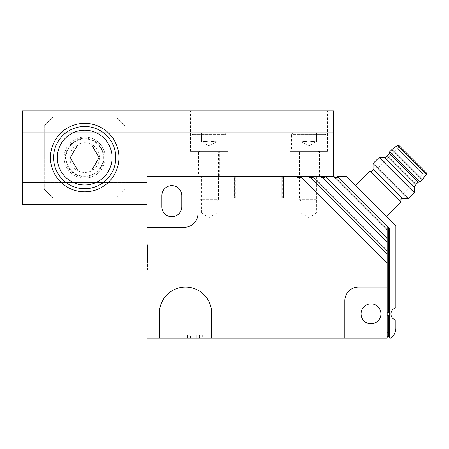 <?xml version="1.0" encoding="UTF-8"?>
<svg xmlns="http://www.w3.org/2000/svg" width="449" height="449" viewBox="0 0 449 449"><rect width="100%" height="100%" fill="white"/><g stroke="black" fill="none" stroke-linecap="round" stroke-linejoin="round"><path stroke-width="0.34" stroke-dasharray="2.25 1.68" d="M290.088 151.364L327.433 151.364L290.088 151.364L290.088 110.909L327.433 110.909L290.088 110.909M298.181 151.364L319.346 151.364L298.181 151.364L298.181 176.261L319.346 176.261L298.181 176.261M190.505 151.364L227.845 151.364L190.505 151.364L190.505 110.909L227.845 110.909L190.505 110.909M198.593 151.364L219.757 151.364L198.593 151.364L198.593 176.261L219.757 176.261L198.593 176.261M50.456 157.588A34.231 34.231 0 0 0 101.811 187.239A34.231 34.231 0 0 0 101.811 127.943A34.231 34.231 0 0 0 50.456 157.588M64.151 157.588A20.542 20.542 0 0 0 94.963 175.379A20.542 20.542 0 0 0 94.963 139.802A20.542 20.542 0 0 0 64.151 157.588A20.542 20.542 0 0 0 94.963 175.379A20.542 20.542 0 0 0 94.963 139.802A20.542 20.542 0 0 0 64.151 157.588M146.935 182.485L146.935 204.273L22.45 204.273L22.45 182.485L146.935 182.485L22.45 182.485L22.45 132.691L333.658 132.691L333.658 110.909L22.45 110.909L22.45 132.691L333.658 132.691L333.658 176.261L146.935 176.261L146.935 182.485M209.178 151.364L199.216 151.364L209.178 151.364M201.747 201.158L199.839 199.249L199.839 151.987L218.511 151.987L218.511 199.249L199.839 199.249L218.511 199.249L216.603 201.158L201.747 201.158L216.603 201.158M192.06 151.364L226.29 151.364L192.06 151.364L192.06 134.56L226.29 134.56L192.06 134.56L193.923 132.691L224.427 132.691L193.923 132.691M216.957 132.691L201.393 132.691L216.957 132.691L216.957 140.784C214.364 141.721 211.771 141.721 209.178 140.784C206.579 141.721 203.986 141.721 201.393 140.784L201.393 132.691L201.393 140.784C203.986 141.721 206.579 141.721 209.178 140.784L209.178 132.691L209.178 140.784C211.771 141.721 214.364 141.721 216.957 140.784C216.957 141.721 216.957 141.721 216.957 140.784C216.957 141.721 216.957 141.721 216.957 140.784L216.957 132.691M216.957 141.48L209.178 145.97L201.393 141.48M84.693 176.261A18.673 18.673 0 0 0 103.365 157.588A18.673 18.673 0 0 0 84.693 138.915A18.673 18.673 0 0 0 66.02 157.588A18.673 18.673 0 0 0 84.693 176.261A18.673 18.673 0 0 1 66.02 157.588A18.673 18.673 0 0 1 84.693 138.915A18.673 18.673 0 0 1 103.365 157.588A18.673 18.673 0 0 1 84.693 176.261M84.693 188.709A31.121 31.121 0 0 1 57.741 142.03A31.121 31.121 0 0 1 111.644 142.03A31.121 31.121 0 0 1 84.693 188.709M84.693 142.737A14.856 14.856 0 0 0 71.829 165.019A14.856 14.856 0 0 0 97.556 165.019A14.856 14.856 0 0 0 84.693 142.737M70.319 157.588L77.503 170.036L91.877 170.036L99.066 157.588L91.877 145.139L77.503 145.139L70.319 157.588M201.522 212.983L209.178 217.585L216.828 212.983L201.522 212.983L216.828 212.983L216.828 176.884L201.522 176.884L201.522 212.983M201.522 176.884L216.828 176.884M301.111 212.983L308.76 217.585L316.416 212.983L301.111 212.983L316.416 212.983L316.416 176.884L301.111 176.884L301.111 212.983M301.111 176.884L316.416 176.884M371.003 303.861A9.957 9.957 0 0 1 379.63 318.796A9.957 9.957 0 0 1 362.377 318.796A9.957 9.957 0 0 1 371.003 303.861M178.057 334.976L190.505 334.976L178.057 334.976L178.057 338.091L190.505 338.091L178.057 338.091M387.184 336.346L387.184 332.799L388.43 332.799L388.43 315.187L388.43 336.346L388.43 332.799L387.184 332.799L388.43 332.799L388.43 336.346L387.184 336.346L387.184 226.144L387.184 287.051L358.555 287.051A13.694 13.694 0 0 0 344.86 300.746L344.86 338.091L211.664 338.091L211.664 313.194A26.143 26.143 0 0 0 185.521 287.051A26.143 26.143 0 0 0 159.384 313.194L159.384 338.091L209.178 338.091L159.384 338.091L159.384 334.976L209.178 334.976L159.384 334.976M369.847 170.957L400.834 201.943M355.327 185.482L386.308 216.463L355.327 185.482M373.68 169.503L402.287 198.11L373.68 169.503M371.037 172.147L399.644 200.754L371.037 172.147M373.074 163.503L408.287 198.711M373.074 168.903L402.888 198.711M379.119 157.459L414.326 192.672M384.518 157.459L414.326 187.272M387.145 155.685L416.105 184.646M384.945 157.885L413.905 186.846L384.945 157.885M389.524 153.659L418.131 182.266M387.319 155.859L415.931 184.466L387.319 155.859M389.726 151.695L420.096 182.058M391.943 149.478L422.313 179.847M399.066 145.599L426.191 172.725M397.662 148.597L399.273 145.807L425.983 172.517L423.188 174.128L397.662 148.597L423.188 174.128L403.387 193.929L377.856 168.403L397.662 148.597M377.856 168.403L403.387 193.929M146.935 244.727L146.935 269.625L146.935 244.727L147.558 244.727L147.558 269.625L147.558 244.727M195.792 176.884L222.558 176.884L195.792 176.884L195.792 176.575L222.558 176.575L195.792 176.575M193.614 176.575L224.736 176.575L193.614 176.575L193.614 176.261L224.736 176.261L193.614 176.261M295.38 176.884L322.146 176.884L295.38 176.884L295.38 176.575L322.146 176.575L295.38 176.575M293.203 176.575L324.324 176.575L293.203 176.575L293.203 176.261L324.324 176.261L293.203 176.261M387.184 287.051L387.184 338.091L344.86 338.091L344.86 300.746A13.694 13.694 0 0 1 358.555 287.051L387.184 287.051L358.555 287.051A13.694 13.694 0 0 0 344.86 300.746L344.86 338.091M387.184 332.799L387.184 312.695L388.43 312.695L388.43 227.39L387.184 226.144L388.43 227.39L388.43 312.695L387.184 312.695L387.184 226.144L337.3 176.261L346.106 176.261L395.9 226.055L395.9 307.846A6.224 6.224 0 0 0 395.9 320.042L395.9 328.067A12.449 12.449 0 0 1 390.838 338.091L389.676 338.091L389.676 228.636L337.306 176.266L337.306 177.507L333.781 177.507L333.781 176.261L387.184 229.669M387.184 315.187L388.43 315.187L387.184 315.187L388.43 315.187L388.43 332.799M387.184 312.695L388.43 312.695L388.43 227.39L389.676 228.636L388.43 227.39M387.184 254.314L310.382 177.507L312.611 177.507L309.187 177.507L310.382 177.507L309.137 176.261L387.184 254.314L310.382 177.507L309.187 177.507L312.611 177.507L312.611 176.261L333.781 176.261L333.781 177.507L335.027 177.507M310.382 177.507L309.187 176.311L309.187 177.507L309.137 176.261L312.611 176.261L296.912 176.261L300.359 176.261L387.184 263.092M387.184 250.795L312.656 176.261L387.184 250.795L312.656 176.261L312.611 177.507L312.611 176.261M324.93 176.261L324.93 177.507L321.512 177.507L324.93 177.507L324.93 176.261L321.456 176.261L322.702 177.507L321.512 177.507L321.512 176.311L387.184 241.989L322.702 177.507L324.93 177.507L324.981 176.261L387.184 238.47M321.512 176.261L321.512 177.507L321.512 176.261L321.512 177.507L322.702 177.507M296.912 176.261L296.912 177.507L300.336 177.507L296.912 177.507L296.912 176.261L197.97 176.261L296.912 176.261L296.912 177.507L300.336 177.507L300.336 176.261M146.935 227.301L184.281 227.301L146.935 227.301L146.935 176.261L197.97 176.261L197.97 213.606A13.694 13.694 0 0 1 184.281 227.301A13.694 13.694 0 0 0 197.97 213.606A13.694 13.694 0 0 1 184.281 227.301L146.935 227.301L146.935 338.091L159.384 338.091L159.384 313.194L159.384 338.091L211.664 338.091M234.372 176.261L283.633 176.261L234.305 176.261L235.315 176.261L234.372 176.261L234.372 198.048L235.315 198.048L234.305 198.048L234.372 176.261M187.39 334.976L187.39 338.091L187.39 334.976L187.39 338.091L187.39 334.976L187.39 338.091L187.39 334.976L187.39 338.091L187.39 334.976L205.838 334.976L205.838 338.091L202.69 338.091L202.69 334.976L205.838 334.976L202.69 334.976L202.69 338.091L205.838 338.091L205.838 334.976L187.39 334.976L202.69 334.976L187.39 334.976L199.524 334.976L196.331 334.976L196.331 338.091L199.524 338.091L199.524 334.976L199.524 338.091L196.331 338.091L196.331 334.976L199.524 334.976L187.39 334.976M181.166 338.091L181.166 334.976L181.166 338.091L181.166 334.976L181.166 338.091L181.166 334.976L181.166 338.091L181.166 334.976L181.166 338.091L172.225 338.091L172.225 334.976L169.032 334.976L169.032 338.091L172.225 338.091L169.032 338.091L169.032 334.976L172.225 334.976L172.225 338.091L181.166 338.091L165.866 338.091L165.866 334.976L162.718 334.976L162.718 338.091L165.866 338.091L162.718 338.091L162.718 334.976L165.866 334.976L165.866 338.091L181.166 338.091L162.718 338.091L181.166 338.091M181.166 334.976L162.718 334.976L181.166 334.976M196.331 338.091L187.39 338.091L196.331 338.091M187.39 338.091L205.838 338.091L187.39 338.091M236.168 198.048L283.633 198.048L236.168 198.048L236.168 176.261L236.168 198.048M389.676 336.346L389.676 228.636L389.676 336.346L388.43 336.346M387.184 226.144L337.3 176.261M387.184 241.989L321.512 176.311M211.664 313.194A26.143 26.143 0 0 0 185.521 287.051A26.143 26.143 0 0 0 159.384 313.194A26.143 26.143 0 0 1 185.521 287.051A26.143 26.143 0 0 1 211.664 313.194M161.87 206.759L161.87 195.556A9.957 9.957 0 0 1 171.832 185.6A9.957 9.957 0 0 1 181.789 195.556L181.789 206.759A9.957 9.957 0 0 1 171.832 216.721A9.957 9.957 0 0 1 161.87 206.759M62.686 179.594A31.121 31.121 0 0 1 76.639 127.527A31.121 31.121 0 0 1 114.753 165.647A31.121 31.121 0 0 1 62.686 179.594M44.232 189.242L53.038 198.048L116.347 198.048L125.148 189.242L125.148 125.933L116.347 117.133L53.038 117.133L44.232 125.933L44.232 189.242L44.232 125.933L53.038 117.133L116.347 117.133L125.148 125.933L125.148 189.242L116.347 198.048L53.038 198.048L44.232 189.242M103.365 157.588A18.673 18.673 0 0 0 75.353 141.418A18.673 18.673 0 0 0 75.353 173.763A18.673 18.673 0 0 0 103.365 157.588A18.673 18.673 0 0 1 75.353 173.763A18.673 18.673 0 0 1 75.353 141.418A18.673 18.673 0 0 1 103.365 157.588M308.76 151.364L318.723 151.364L308.76 151.364M301.335 201.158L299.427 199.249L299.427 151.987L318.1 151.987L318.1 199.249L299.427 199.249L318.1 199.249L316.191 201.158L301.335 201.158L316.191 201.158M291.648 151.364L325.879 151.364L291.648 151.364L291.648 134.56L325.879 134.56L291.648 134.56L293.511 132.691L324.01 132.691L293.511 132.691M316.539 132.691L300.982 132.691L316.539 132.691L316.539 140.784C313.946 141.721 311.353 141.721 308.76 140.784C306.167 141.721 303.575 141.721 300.982 140.784L300.982 132.691L300.982 140.784C303.575 141.721 306.167 141.721 308.76 140.784L308.76 132.691L308.76 140.784C311.353 141.721 313.946 141.721 316.539 140.784C316.539 141.721 316.539 141.721 316.539 140.784C316.539 141.721 316.539 141.721 316.539 140.784L316.539 132.691M316.539 141.48L308.76 145.97L300.982 141.48M219.134 151.364L218.511 151.987L199.839 151.987L199.216 151.364M103.988 157.588A19.296 19.296 0 0 1 75.045 174.302A19.296 19.296 0 0 1 75.045 140.879A19.296 19.296 0 0 1 103.988 157.588M397.455 145.476L426.314 174.335M281.77 176.261L281.77 198.048L281.77 176.261M283.566 176.261L283.566 198.048L283.566 176.261M318.723 151.364L318.1 151.987L299.427 151.987L298.804 151.364M327.433 151.364L327.433 110.909M319.346 176.261L319.346 151.364M227.845 151.364L227.845 110.909M219.757 176.261L219.757 151.364M226.29 151.364L226.29 134.56L224.427 132.691M190.505 338.091L190.505 334.976M209.178 338.091L209.178 334.976M146.935 269.625L147.558 269.625M222.558 176.884L222.558 176.575M224.736 176.575L224.736 176.261M322.146 176.884L322.146 176.575M324.324 176.575L324.324 176.261M234.305 198.048L234.305 176.261L234.305 198.048M235.315 198.048L235.315 176.261M283.633 198.048L283.633 176.261L283.633 198.048M282.623 198.048L282.623 176.261M325.879 151.364L325.879 134.56L324.01 132.691"/><path stroke-width="0.67" d="M50.456 157.588A34.231 34.231 0 0 1 101.811 127.943A34.231 34.231 0 0 1 101.811 187.239A34.231 34.231 0 0 1 50.456 157.588M146.935 204.273L146.935 176.261L333.658 176.261L333.658 110.909L22.45 110.909L22.45 204.273L146.935 204.273M115.814 157.588A31.121 31.121 0 0 0 84.693 126.472A31.121 31.121 0 0 0 53.571 157.588A31.121 31.121 0 0 0 84.693 188.709A31.121 31.121 0 0 0 115.814 157.588M77.503 145.139L91.877 145.139L99.066 157.588L91.877 170.036L77.503 170.036L70.319 157.588L77.503 145.139M371.003 303.861A9.957 9.957 0 0 0 362.377 318.796A9.957 9.957 0 0 0 379.63 318.796A9.957 9.957 0 0 0 371.003 303.861M386.308 216.463L400.834 201.943L369.847 170.957L355.327 185.482M373.68 169.503L371.037 172.147M408.287 198.711L373.074 163.503L373.074 168.903L402.888 198.711L408.287 198.711L414.326 192.672L379.119 157.459L373.074 163.503M379.119 157.459L384.518 157.459L414.326 187.272L414.326 192.672M413.905 186.846L416.105 184.646L387.145 155.685L384.945 157.885M415.931 184.466L418.131 182.266L389.524 153.659L387.319 155.859M418.131 182.266L420.096 182.058L389.726 151.695L389.524 153.659M420.096 182.058L422.313 179.847L391.943 149.478L389.726 151.695M391.943 149.478L397.455 145.476L399.066 145.599L426.191 172.725L426.314 174.335L397.455 145.476M425.983 172.517L399.273 145.807M389.676 336.346L387.184 336.346M335.027 177.507L337.306 177.507L337.306 176.266L346.106 176.261L395.9 226.055L395.9 307.846A6.224 6.224 0 0 0 395.9 320.042L395.9 328.067A12.449 12.449 0 0 1 390.838 338.091L389.676 338.091L389.676 228.636L387.184 226.144L387.184 229.669L333.781 176.261L324.981 176.261L387.184 238.47L387.184 229.669M387.184 254.314L309.137 176.261L300.359 176.261L387.184 263.092L387.184 238.47M387.184 263.092L387.184 338.091L146.935 338.091L146.935 227.301L184.281 227.301A13.694 13.694 0 0 0 197.97 213.606L197.97 176.261L146.935 176.261L146.935 227.301M388.43 332.799L387.184 332.799M388.43 336.346L388.43 315.187L387.184 315.187M387.184 312.695L388.43 312.695L388.43 227.39M312.611 176.261L312.611 177.507L310.382 177.507M324.93 176.261L324.93 177.507L322.702 177.507M300.336 176.261L300.336 177.507L296.912 177.507L296.912 176.261M387.184 250.795L312.656 176.261L321.456 176.261L387.184 241.989M337.3 176.261L387.184 226.144M387.184 287.051L358.555 287.051A13.694 13.694 0 0 0 344.86 300.746L344.86 338.091M211.664 338.091L211.664 313.194A26.143 26.143 0 0 0 185.521 287.051A26.143 26.143 0 0 0 159.384 313.194L159.384 338.091M161.87 206.759A9.957 9.957 0 0 0 171.832 216.721A9.957 9.957 0 0 0 181.789 206.759L181.789 195.556A9.957 9.957 0 0 0 171.832 185.6A9.957 9.957 0 0 0 161.87 195.556L161.87 206.759M112.076 157.588A27.389 27.389 0 0 1 70.998 181.306A27.389 27.389 0 0 1 70.998 133.875A27.389 27.389 0 0 1 112.076 157.588M399.644 200.754L402.287 198.11M426.314 174.335L422.313 179.847"/></g></svg>
